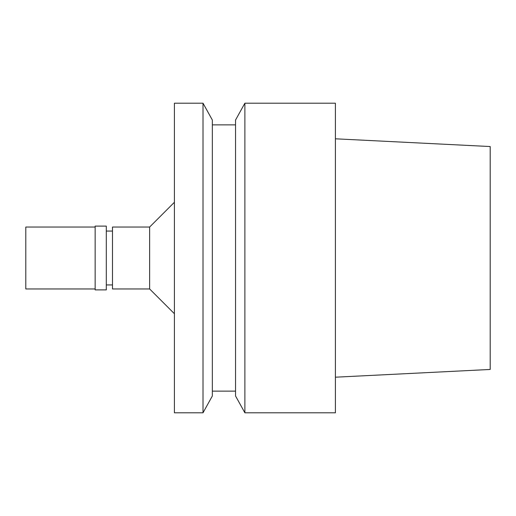 <?xml version="1.0" encoding="UTF-8"?>
<svg xmlns="http://www.w3.org/2000/svg" width="516" height="516" viewBox="0 0 516 516"><rect width="100%" height="100%" fill="white"/><g stroke="black" fill="none" stroke-linecap="round" stroke-linejoin="round"><path stroke-width="0.77" d="M335.4 377.196L490.2 369.456L490.2 146.544L335.4 138.804M244.881 412.8L335.4 412.8L335.4 103.2L244.881 103.2L244.881 412.8L235.554 395.991L235.554 120.009L244.881 103.2M235.554 124.872L212.334 124.872M235.554 391.128L212.334 391.128M203.007 412.8L212.334 395.991L212.334 120.009L203.007 103.2L174.408 103.2L174.408 412.8L203.007 412.8L203.007 103.2M174.408 202.272L149.64 227.04L112.488 227.04L112.488 288.96L149.64 288.96L149.64 227.04M174.408 313.728L149.64 288.96M112.488 231.065L106.296 231.065M112.488 284.935L106.296 284.935M106.296 289.889L106.296 226.111L95.15 226.111L95.15 289.889L106.296 289.889M95.15 227.04L25.8 227.04L25.8 288.96L95.15 288.96"/></g></svg>
